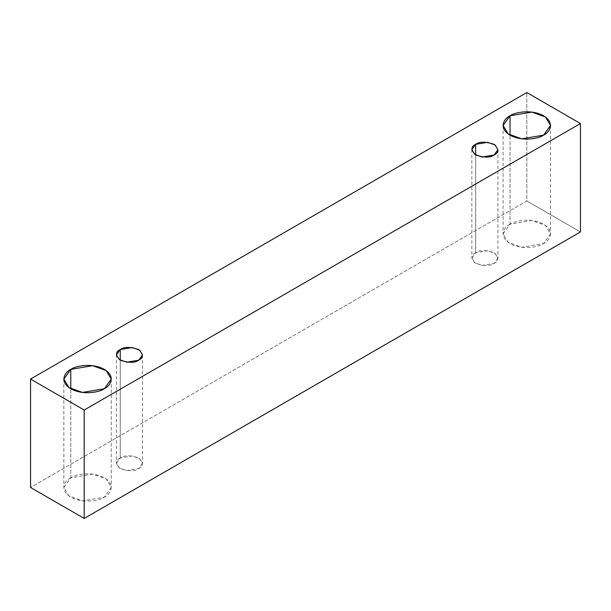 <?xml version="1.0" encoding="UTF-8"?>
<svg xmlns="http://www.w3.org/2000/svg" width="611" height="611" viewBox="0 0 611 611"><rect width="100%" height="100%" fill="white"/><g stroke="black" fill="none" stroke-linecap="round" stroke-linejoin="round"><path stroke-width="0.46" stroke-dasharray="3.06 2.29" d="M580.45 231.936L526.804 200.966L526.804 92.551L526.804 200.966L30.55 487.471L526.804 200.966L580.45 231.936M510.032 224.191C504.457 226.635 497.858 236.258 510.032 243.552C522.672 250.586 539.337 246.775 543.569 243.552C549.144 241.108 555.75 231.493 543.569 224.191C530.928 217.165 514.263 220.976 510.032 224.191L531.875 220.502L545.47 225.436L550.511 233.876L543.569 243.552L521.733 247.249L508.131 242.315L503.09 233.876L510.032 224.191L510.032 135.146L510.032 224.191M70.784 477.794C65.209 480.238 58.603 489.854 70.784 497.148C83.424 504.182 100.089 500.371 104.321 497.148C109.896 494.711 116.495 485.088 104.321 477.794C91.681 470.76 75.016 474.571 70.784 477.794L92.62 474.098L106.222 479.032L111.263 487.471L104.321 497.148L82.477 500.844L68.883 495.911L63.842 487.471L70.784 477.794L70.784 388.741L70.784 477.794M120.245 457.952C115.357 460.167 115.357 463.711 120.245 468.599C128.707 471.417 134.848 471.417 138.689 468.599C143.57 466.384 143.57 462.833 138.689 457.952C130.227 455.134 124.079 455.134 120.245 457.952L132.251 455.921L139.736 458.632L142.508 463.275L138.689 468.599L126.676 470.63L119.198 467.911L116.426 463.275L120.245 457.952L120.245 360.185L120.245 457.952M475.663 252.748C470.783 254.963 470.783 258.514 475.663 263.394C484.126 266.213 490.274 266.213 494.108 263.394C498.996 261.18 498.996 257.636 494.108 252.748C485.653 249.93 479.505 249.93 475.663 252.748L487.677 250.716L495.154 253.428L497.927 258.071L494.108 263.394L482.102 265.426L474.617 262.715L471.845 258.071L475.663 252.748L475.663 154.988L475.663 252.748M471.845 149.664L471.845 258.071M497.927 149.664L497.927 258.071M116.426 354.861L116.426 463.275M142.508 354.861L142.508 463.275M63.842 379.064L63.842 487.471M111.263 379.064L111.263 487.471M503.09 125.461L503.09 233.876M550.511 125.461L550.511 233.876"/><path stroke-width="0.92" d="M84.196 518.449L580.45 231.936L580.45 123.529L84.196 410.034L84.196 518.449L84.196 410.034L30.55 379.064L526.804 92.551L580.45 123.529L580.45 231.936L84.196 518.449L30.55 487.471L30.55 379.064L30.55 487.471L84.196 518.449M84.196 410.034L580.45 123.529L526.804 92.551L30.55 379.064L84.196 410.034M510.032 115.785C514.263 112.561 530.928 108.75 543.569 115.785C555.75 123.078 549.144 132.702 543.569 135.146C539.337 138.361 522.672 142.172 510.032 135.146C497.858 127.844 504.457 118.229 510.032 115.785L503.09 125.461L508.131 133.901L521.733 138.834L543.569 135.146L550.511 125.461L545.47 117.022L531.875 112.096L510.032 115.785L510.032 135.146L510.032 115.785M70.784 369.38C75.016 366.165 91.681 362.354 104.321 369.38C116.495 376.682 109.896 386.297 104.321 388.741C100.089 391.964 83.424 395.775 70.784 388.741C58.603 381.447 65.209 371.824 70.784 369.38L63.842 379.064L68.883 387.504L82.477 392.438L104.321 388.741L111.263 379.064L106.222 370.625L92.62 365.691L70.784 369.38L70.784 388.741L70.784 369.38M120.245 349.538C124.079 346.72 130.227 346.72 138.689 349.538C143.57 354.426 143.57 357.97 138.689 360.185C134.848 363.01 128.707 363.01 120.245 360.185C115.357 355.304 115.357 351.753 120.245 349.538L116.426 354.861L119.198 359.505L126.676 362.216L138.689 360.185L142.508 354.861L139.736 350.225L132.251 347.506L120.245 349.538L120.245 360.185L120.245 349.538M475.663 144.341C479.505 141.515 485.653 141.515 494.108 144.341C498.996 149.221 498.996 152.773 494.108 154.988C490.274 157.806 484.126 157.806 475.663 154.988C470.783 150.1 470.783 146.556 475.663 144.341L471.845 149.664L474.617 154.3L482.102 157.019L494.108 154.988L497.927 149.664L495.154 145.021L487.677 142.31L475.663 144.341L475.663 154.988L475.663 144.341"/></g></svg>
